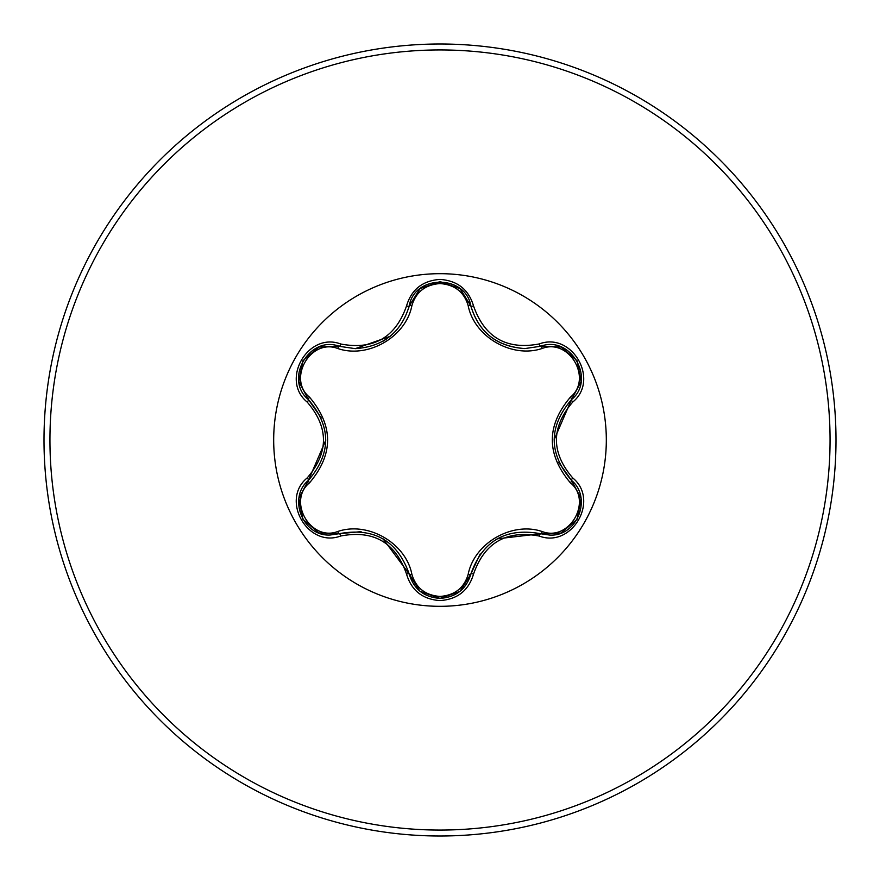 <?xml version="1.0" encoding="UTF-8"?>
<svg xmlns="http://www.w3.org/2000/svg" width="880" height="880" viewBox="0 0 880 880"><rect width="100%" height="100%" fill="white"/><g stroke="black" fill="none" stroke-linecap="round" stroke-linejoin="round"><path stroke-width="1.32" d="M337.722 348.491C310.629 338.096 287.034 378.994 309.562 397.221C333.597 425.799 333.597 454.322 309.562 482.779C287.023 501.072 310.695 541.926 337.722 531.509C367.939 521.081 405.878 543.081 411.884 574.321C415.899 587.928 425.271 595.298 440 596.442C454.751 595.331 464.145 587.961 468.171 574.354C474.276 543.026 512.226 521.213 542.267 531.575C569.382 541.948 592.922 501.017 570.383 482.812C546.293 454.212 546.293 425.667 570.383 397.188C592.944 378.917 569.316 338.03 542.267 348.425C512.083 358.798 474.21 336.842 468.171 305.646C464.134 292.039 454.751 284.669 440 283.558C425.271 284.702 415.899 292.072 411.884 305.679C405.812 337.051 367.796 358.908 337.722 348.491A2.97 0.924 106.7 0 1 339.339 346.324L355.256 348.656L339.339 346.324C309.419 334.928 283.657 379.401 308.484 399.696C331.397 426.547 331.397 453.42 308.484 480.304C287.485 497.541 302.676 536.723 330.242 535.007L339.339 533.676C374.099 527.219 397.386 540.672 409.211 574.013C413.677 589.094 423.951 597.223 440.033 598.4C456.104 597.223 466.378 589.105 470.855 574.046C482.647 540.771 505.923 527.34 540.661 533.742L549.725 535.073C577.28 536.8 592.504 497.596 571.461 480.337C548.493 453.464 548.493 426.569 571.461 399.663C596.288 379.445 570.658 334.906 540.661 346.258L524.788 348.579C496.892 346.654 478.918 332.453 470.855 305.954C478.687 332.244 496.661 346.445 524.788 348.579L540.661 346.258A2.97 0.682 -106.6 0 1 539.253 343.948C572.022 331.496 599.918 379.973 572.759 402.028C551.001 427.361 551.001 452.672 572.759 477.972C599.929 500.082 571.956 548.515 539.253 536.052C506.495 529.914 484.594 542.553 473.561 573.991C468.688 590.469 457.501 599.346 440 600.6C422.51 599.313 411.345 590.425 406.505 573.958C395.45 542.454 373.527 529.793 340.747 535.986C308 548.46 280.049 500.016 307.186 477.928C328.889 452.628 328.889 427.339 307.186 402.072C280.027 379.918 308.055 331.518 340.747 344.014C373.549 350.196 395.472 337.535 406.505 306.042C411.356 289.575 422.521 280.687 440 279.4C457.501 280.665 468.688 289.531 473.561 306.009C484.616 337.458 506.517 350.108 539.253 343.948M440 606.32A166.32 166.32 0 0 1 273.68 440A166.32 166.32 0 0 1 440 273.68A166.32 166.32 0 0 1 606.32 440A166.32 166.32 0 0 1 440 606.32M440 836A396 396 0 0 0 836 440A396 396 0 0 0 440 44A396 396 0 0 0 44 440A396 396 0 0 0 440 836A396 396 0 0 1 44 440A396 396 0 0 1 440 44M468.171 305.646A2.97 0.924 166.6 0 1 470.855 305.954C465.729 274.351 414.337 274.329 409.211 305.987C401.192 332.486 383.218 346.709 355.256 348.656L390.115 336.336M570.383 397.188A2.97 0.924 -133.3 0 1 571.461 399.663L554.048 439.978M558.822 462.506L571.461 480.337A2.97 0.693 -46.7 0 1 572.759 477.972M539.253 536.052A2.97 0.682 -73.4 0 1 540.661 533.742L497.09 538.846M480.15 553.993L470.855 574.046A2.97 0.924 13.4 0 1 468.171 574.354M440.033 598.4L420.002 591.261M406.505 573.958A2.97 0.693 -13.3 0 1 409.211 574.013L383.02 538.791M361.097 531.652L339.339 533.676A2.97 0.924 73.3 0 1 337.722 531.509M307.186 477.928A2.97 0.682 46.6 0 1 308.484 480.304L325.853 440.022M321.266 417.923L308.484 399.696A2.97 0.924 133.4 0 1 309.562 397.221M570.383 482.812A2.97 0.924 133.3 0 0 571.461 480.337L580.987 498.267M560.835 533.06L540.661 533.742A2.97 0.924 106.6 0 0 542.267 531.575M542.267 348.425A2.97 0.924 73.4 0 0 540.661 346.258L560.945 346.984M419.87 591.151L409.211 574.013A2.97 0.924 166.7 0 0 411.884 574.321M411.884 305.679A2.97 0.924 13.3 0 0 409.211 305.987A2.97 0.693 -166.7 0 1 406.505 306.042M298.991 498.113L308.484 480.304A2.97 0.924 -133.4 0 0 309.562 482.779M580.965 381.854L571.461 399.663A2.97 0.693 46.7 0 0 572.759 402.028M473.561 573.991A2.97 0.682 -166.6 0 0 470.855 574.046L460.086 591.25M460.174 288.827L470.855 305.954A2.97 0.682 -13.4 0 0 473.561 306.009M340.747 535.986A2.97 0.693 -106.7 0 0 339.339 533.676L319.044 532.961M319.165 346.995L339.339 346.324A2.97 0.693 -73.3 0 0 340.747 344.014M307.186 402.072A2.97 0.682 -46.6 0 0 308.484 399.696L298.969 381.766M440 830.06A390.06 390.06 0 0 0 830.06 440A390.06 390.06 0 0 0 440 49.94A390.06 390.06 0 0 0 49.94 440A390.06 390.06 0 0 0 440 830.06M386.353 339.108L382.932 341.253M581.042 498.63L577.159 519.233L561.275 532.884M561.297 347.116L577.181 360.8L581.042 381.392M459.789 591.492L440 598.4L420.233 591.448M470.855 305.954L471.647 308.891M420.255 288.53L440.033 281.6L459.811 288.53M408.474 308.737L409.211 305.987L419.969 288.772M318.703 532.829L302.808 519.167L298.914 498.586M298.914 381.392L302.819 360.8L318.714 347.16"/></g></svg>
